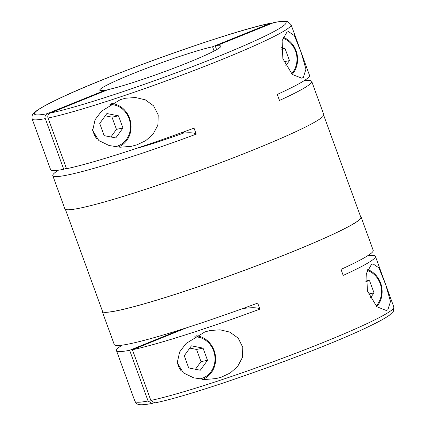 <?xml version="1.0" encoding="UTF-8"?>
<svg xmlns="http://www.w3.org/2000/svg" width="426" height="426" viewBox="0 0 426 426"><rect width="100%" height="100%" fill="white"/><g stroke="black" fill="none" stroke-linecap="round" stroke-linejoin="round"><path stroke-width="0.64" d="M58.421 170.187A137.774 10.091 -20 0 0 52.792 175.656L64.869 208.836A137.774 10.091 -20 0 0 79.38 208.245A137.774 10.091 -20 0 0 226.712 160.4A137.774 10.091 -20 0 0 323.797 114.594L311.72 81.414A137.774 10.091 -20 0 0 303.892 80.844M52.792 175.656A137.774 10.091 -20 0 0 67.303 175.065A137.774 10.091 -20 0 0 196.226 134.153L194.027 128.119A137.774 10.091 -20 0 1 66.531 168.733L48.085 118.055A137.774 10.091 -20 0 0 195.454 69.939A137.774 10.091 -20 0 0 291.08 24.697L287.838 21.705C286.448 21.407 285.25 20.448 273.971 22.53L215.338 46.2L216.6 49.666M45.3 118.614A137.774 10.091 -20 0 1 32.147 118.939L50.593 169.623A137.774 10.091 -20 0 0 63.746 169.298L45.3 118.614C44.544 116.761 45.177 115.116 47.206 113.694L105.254 90.195L105.43 90.69M65.407 209.374L102.506 311.3A137.449 10.064 -20 0 0 116.98 310.708A137.449 10.064 -20 0 0 263.966 262.97A137.449 10.064 -20 0 0 360.827 217.276L323.733 115.355M204.911 331.913L210.109 330.517L220.082 329.809L229.896 332.142L238.182 338.137L242.788 347.307L242.41 357.489L237.649 366.445L230.264 372.958L221.376 377.164L216.025 378.586L204.746 379.518L193.644 377.819L183.398 372.867L177.227 362.835L179.618 351.993L186.077 343.478L204.911 331.913M367.739 269.551A22.535 20.214 -101.4 0 1 380.642 283.125A22.535 20.214 -101.4 0 1 376.744 306.667M367.398 270.446A21.247 19.058 -101.4 0 1 380.125 283.45A21.247 19.058 -101.4 0 1 376.078 306.054M202.632 379.401A22.535 20.214 78.6 0 0 203.005 379.257A22.535 20.214 78.6 0 0 215.332 355.263A22.535 20.214 78.6 0 0 196.264 335.784M199.155 379.012A21.247 19.058 78.6 0 0 203.122 377.937A21.247 19.058 78.6 0 0 214.512 354.043A21.247 19.058 78.6 0 0 194.432 336.875M286.884 32.216L288.434 31.561L294.387 35.624L301.198 52.499L305.948 69.166L303.355 77.468L301.645 78.155L292.263 74.438L282.853 58.623L282.113 40.678L286.884 32.216M282.853 38.154A21.247 19.058 -101.4 0 1 295.575 51.157A21.247 19.058 -101.4 0 1 291.533 73.762M283.194 37.264A22.535 20.214 -101.4 0 1 296.091 50.838A22.535 20.214 -101.4 0 1 292.193 74.38M118.082 147.114A22.535 20.214 78.6 0 0 118.455 146.965A22.535 20.214 78.6 0 0 130.787 122.97A22.535 20.214 78.6 0 0 111.719 103.491M114.605 146.725A21.247 19.058 78.6 0 0 118.577 145.649A21.247 19.058 78.6 0 0 129.967 121.751A21.247 19.058 78.6 0 0 109.887 104.583M102.267 310.65A137.774 10.091 -20 0 0 102.203 311.406A137.774 10.091 -20 0 0 116.713 310.815A137.774 10.091 -20 0 0 264.04 262.97A137.774 10.091 -20 0 0 361.131 217.164A137.774 10.091 -20 0 0 360.593 216.626M122.108 345.161A137.774 10.091 -20 0 0 116.474 350.625A137.774 10.091 -20 0 0 129.626 350.305L148.072 400.983L152.029 403.47L153.6 402.9M102.203 311.406L114.28 344.591A137.774 10.091 -20 0 0 128.79 344A137.774 10.091 -20 0 0 257.714 303.088L259.908 309.122A137.774 10.091 -20 0 1 132.411 349.741L186.961 327.658M48.085 118.055C47.334 116.197 47.968 114.557 49.991 113.13L108.039 89.63A64.379 4.713 -20 0 0 176.886 67.02A64.379 4.713 -20 0 0 220.79 46.178A64.379 4.713 -20 0 0 215.338 46.2M136.469 148.376A64.379 4.713 160 0 0 183.574 133.072L183.217 132.087M371.429 264.509L372.984 263.854L378.938 267.911L385.743 284.792L390.493 301.459L387.9 309.761L386.196 310.447L376.813 306.731L367.398 290.91L366.658 272.97L371.429 264.509M120.361 99.62L125.564 98.23L135.532 97.517L145.346 99.849L153.632 105.85L158.238 115.015L157.865 125.201L153.104 134.158L145.719 140.665L136.831 144.872L131.48 146.299L120.196 147.231L109.099 145.527L98.848 140.575L92.682 130.542L95.067 119.706L101.526 111.191L120.361 99.62M150.857 400.424A137.774 10.091 -20 0 0 298.227 352.307A137.774 10.091 -20 0 0 393.853 307.066L393.294 311.443L389.502 315.144C385.684 317.908 379.326 321.444 370.434 325.741C322.738 349.432 195.518 394.993 154.872 402.895L150.857 400.424L132.411 349.741M291.08 24.697L309.526 75.375A137.774 10.091 -20 0 1 277.299 94.412L279.499 100.445A137.774 10.091 -20 0 0 311.72 81.414M214.102 51.029L212.553 46.764L270.601 23.265L272.4 23.1M361.131 217.164L373.208 250.35A137.774 10.091 -20 0 1 340.986 269.381L343.18 275.414A137.774 10.091 -20 0 0 375.407 256.383A137.774 10.091 -20 0 0 367.579 255.813M242.799 308.546A321.902 23.574 160 0 1 259.908 309.122M212.553 46.764A64.379 4.713 -20 0 0 143.706 69.374A64.379 4.713 -20 0 0 99.796 90.216A64.379 4.713 -20 0 0 105.254 90.195M183.574 133.072A321.902 23.574 160 0 1 196.226 134.153M63.746 169.298L66.349 168.243M110.909 136.97L116.442 129.344L112.006 117.15L105.243 115.819M115.766 137.928L122.949 128.029L118.508 115.835L106.889 113.545L99.711 123.444L104.146 135.638L115.766 137.928M116.442 129.344L122.949 128.029M112.006 117.15L118.508 115.835M281.341 49.176L285.031 48.431L281.32 47.701M283.892 61.749L289.467 60.625L285.031 48.431M285.713 65.806L289.467 60.625M92.58 129.163A21.247 19.058 78.6 0 0 96.542 138.487M195.454 369.262L200.987 361.631L196.551 349.442L189.788 348.106M200.311 370.221L207.494 360.316L203.058 348.127L191.439 345.837L184.256 355.737L188.691 367.926L200.311 370.221M200.987 361.631L207.494 360.316M196.551 349.442L203.058 348.127M177.125 361.456A21.247 19.058 78.6 0 0 181.087 370.774M365.886 281.469L369.576 280.723L365.865 279.988M368.442 294.041L374.017 292.912L369.576 280.723M370.258 298.093L374.017 292.912M180.422 329.74L129.626 350.305M116.474 350.625L134.92 401.308A137.774 10.091 -20 0 0 148.072 400.983M49.991 113.13A133.913 9.809 -20 0 0 218.277 56.482A133.913 9.809 -20 0 0 273.385 22.706M270.601 23.265A133.913 9.809 -20 0 0 102.315 79.912A133.913 9.809 -20 0 0 47.206 113.694M209.72 330.597L210.109 330.523M125.175 98.31L125.564 98.23M375.407 256.383L393.853 307.066M152.029 403.47C137.832 406.037 136.831 404.487 134.92 401.308M32.147 118.939C31.785 116.138 32.291 114.259 33.675 113.295L36.498 110.856C40.316 108.092 46.674 104.562 55.566 100.264C103.262 76.573 230.482 31.013 271.128 23.105"/></g></svg>
